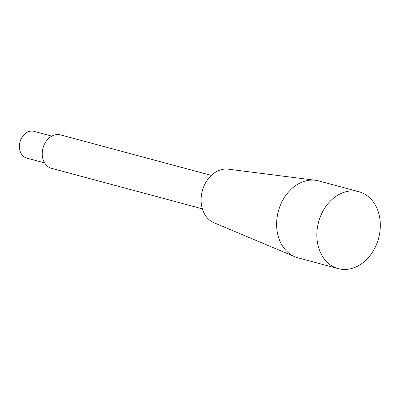 <?xml version="1.0" encoding="UTF-8"?>
<svg xmlns="http://www.w3.org/2000/svg" width="400" height="400" viewBox="0 0 400 400"><rect width="100%" height="100%" fill="white"/><g stroke="black" fill="none" stroke-linecap="round" stroke-linejoin="round"><path stroke-width="0.6" d="M44.6 162.885L26.845 158.12A13.85 10.81 -75 0 1 20 141.94A13.85 10.81 -75 0 1 34.03 131.365L51.785 136.135M202.355 208.835L51.53 168.335A17.315 13.51 -75 0 1 42.97 148.11A17.315 13.51 -75 0 1 60.51 134.89L211.34 175.395M338.255 268.635L298.025 257.83A39.82 31.075 -75 0 1 294.905 256.76L213.9 222.71A27.875 21.75 -75 0 1 202.305 190.895A27.875 21.75 -75 0 1 228.275 169.17L315.445 180.275A39.82 31.075 -75 0 1 318.68 180.915L358.91 191.72A39.82 31.075 -75 0 1 380 219.78A39.82 31.075 -75 0 1 353.105 268.07A39.82 31.075 -75 0 1 338.255 268.635A39.82 31.075 -75 0 1 318.575 222.115A39.82 31.075 -75 0 1 358.91 191.72M294.905 256.76A39.82 31.075 -75 0 1 278.34 211.315A39.82 31.075 -75 0 1 315.445 180.275"/></g></svg>
